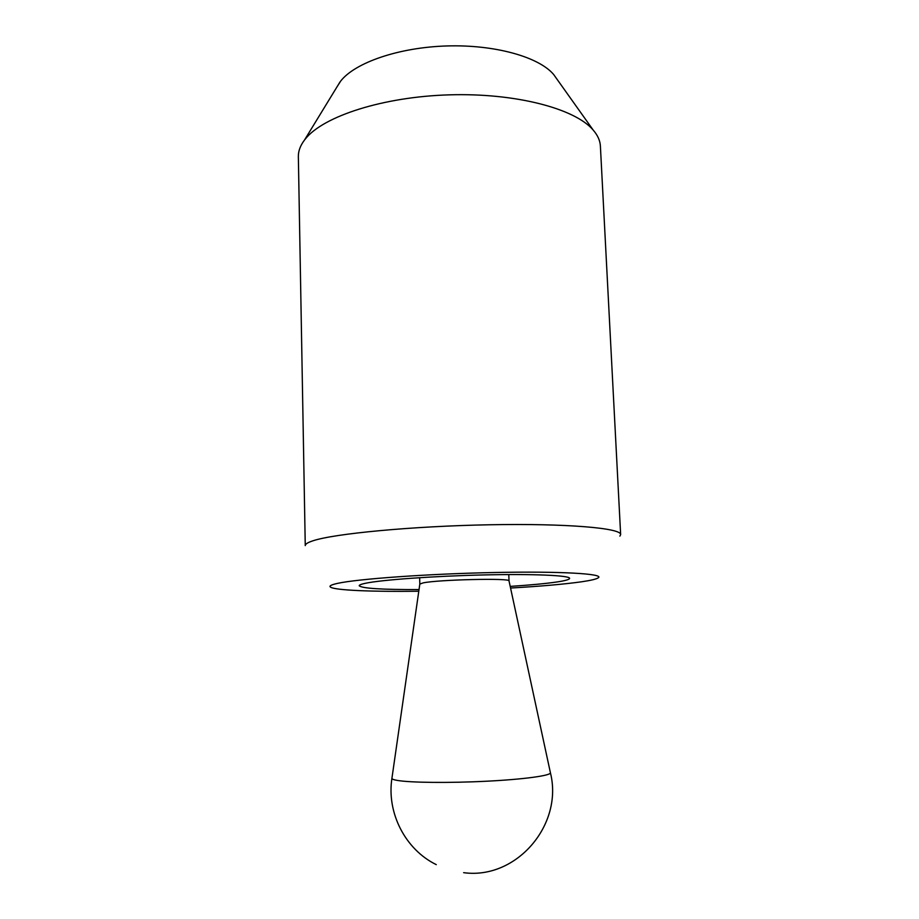<?xml version="1.0" encoding="UTF-8"?>
<svg xmlns="http://www.w3.org/2000/svg" width="919" height="919" viewBox="0 0 919 919"><rect width="100%" height="100%" fill="white"/><g stroke="black" fill="none" stroke-linecap="round" stroke-linejoin="round"><path stroke-width="1.38" d="M510.206 586.391C530.332 585.07 545.989 583.588 557.19 581.934C565.369 580.693 569.504 579.51 569.619 578.384C570.044 575.443 533.916 573.766 483.739 574.938C433.642 576.075 381.638 579.843 365.601 583.243C361.316 584.139 359.191 584.966 359.203 585.736C361.822 588.401 381.764 589.688 419.041 589.573M312.919 540.809C307.762 542.486 305.211 544.082 305.257 545.61L298.353 156.678C298.25 151.175 300.283 145.639 304.488 140.056L305.453 138.838C323.396 116.265 382.947 96.817 449.173 94.852C515.421 92.785 574.961 108.58 593.123 129.981C597.695 135.254 600.118 140.63 600.394 146.132L620.647 534.594C621.439 528.126 566.966 523.302 489.482 524.772C412.08 526.173 333.999 533.663 312.919 540.809M510.562 588.034C540.912 586.276 564.622 584.185 581.704 581.773C591.009 580.406 596.557 579.073 598.338 577.775C604.323 573.778 560.992 571.136 494.25 572.514C427.622 573.847 356.963 578.959 337.273 583.439C331.15 584.806 328.887 586.035 330.518 587.126C335.113 590.354 372.54 591.836 418.8 591.239M336.859 87.087L340.777 80.952C355.251 62.503 399.03 47.363 446.979 45.95C494.939 44.48 538.867 56.955 553.64 74.485L557.132 79.402M619.888 536.122L620.647 534.594M419.638 577.683L419.822 584.059L423.211 582.876C438.604 579.602 510.585 577.959 509.011 580.865L509.034 580.957M391.953 778.152L391.919 778.336C391.965 779.117 393.78 779.817 397.376 780.426C410.322 782.689 449.483 783.114 486.622 781.219C523.83 779.346 550.837 775.625 550.424 772.81L550.378 772.615M553.64 74.485L593.123 129.981M340.007 81.952L304.488 140.056M508.781 574.57L509.034 580.946M509.011 580.865L550.424 772.81C563.519 824.86 516.34 879.908 463.647 872.671M419.834 583.979L391.919 778.336C386.554 812.764 405.199 849.466 436.284 864.641"/></g></svg>
